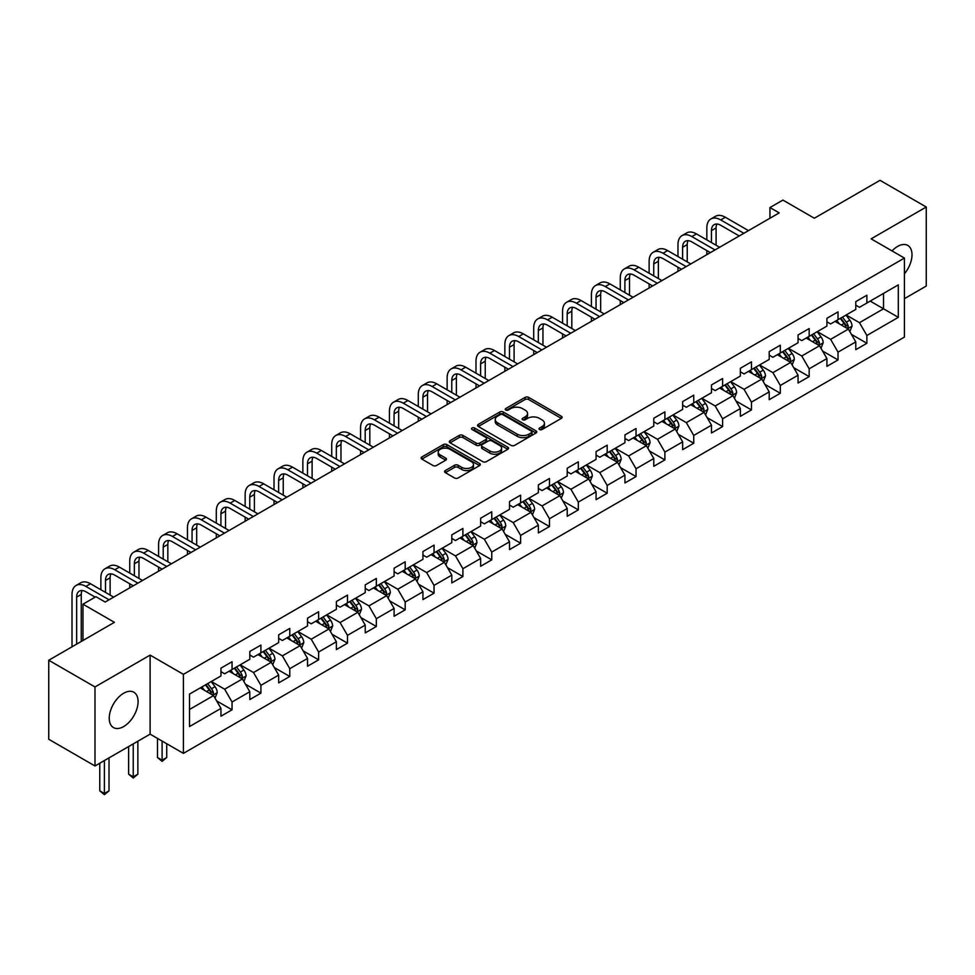 <?xml version="1.0" encoding="UTF-8"?>
<svg xmlns="http://www.w3.org/2000/svg" width="975" height="975" viewBox="0 0 975 975"><rect width="100%" height="100%" fill="white"/><g stroke="black" fill="none" stroke-linecap="round" stroke-linejoin="round"><path stroke-width="1.46" d="M539.528 429.5A1.792 1.036 0 0 0 542.076 429.5L561.356 418.36A2.572 1.487 0 0 0 562.112 417.312A2.572 1.487 0 0 0 561.356 416.264L528.682 397.398A2.572 1.487 0 0 0 525.05 397.398L505.757 408.537A1.792 1.036 0 0 0 505.233 409.268A1.792 1.036 0 0 0 505.757 410A1.792 1.036 0 0 0 508.304 410L510.803 408.562A8.214 4.741 0 0 1 522.417 408.562L525.135 410.134A8.214 4.741 0 0 1 527.548 413.485A8.214 4.741 0 0 1 525.135 416.837L522.649 418.287A1.792 1.036 0 0 0 522.112 419.018A1.792 1.036 0 0 0 522.649 419.75A1.792 1.036 0 0 0 525.184 419.75L527.682 418.312A8.214 4.741 0 0 1 539.297 418.312L542.027 419.884A8.214 4.741 0 0 1 544.428 423.235A8.214 4.741 0 0 1 542.027 426.587L539.528 428.037A1.792 1.036 0 0 0 539.004 428.768A1.792 1.036 0 0 0 539.528 429.5L539.528 428.037M123.667 726.558A20.402 11.785 120 0 0 136.988 708.581A20.402 11.785 120 0 0 133.868 692.238A20.402 11.785 120 0 0 123.667 693.249A20.402 11.785 120 0 0 110.333 711.226A20.402 11.785 120 0 0 113.466 727.569A20.402 11.785 120 0 0 123.667 726.558M904.422 273.804A20.402 11.785 120 0 0 907.786 245.42A20.402 11.785 120 0 0 897.585 246.431A20.402 11.785 120 0 0 892.027 250.916M445.343 470.559A2.572 1.487 0 0 0 444.588 471.607A2.572 1.487 0 0 0 445.343 472.656L454.508 477.957A2.572 1.487 0 0 0 458.14 477.957L479.566 465.587A2.572 1.487 0 0 0 480.322 464.539A2.572 1.487 0 0 0 479.566 463.491L446.891 444.624A2.572 1.487 0 0 0 443.259 444.624L421.834 456.995A2.572 1.487 0 0 0 421.078 458.043A2.572 1.487 0 0 0 421.834 459.091L432.912 465.477A2.572 1.487 0 0 0 436.544 465.477L445.709 460.188A2.572 1.487 0 0 0 446.465 459.14A2.572 1.487 0 0 0 445.709 458.092L440.212 454.923A6.874 3.961 0 0 1 438.202 452.12A6.874 3.961 0 0 1 442.443 448.451A6.874 3.961 0 0 1 449.926 449.304L471.449 461.736A6.874 3.961 0 0 1 473.46 464.539A6.874 3.961 0 0 1 469.219 468.195A6.874 3.961 0 0 1 461.736 467.342L458.14 465.27A2.572 1.487 0 0 0 454.508 465.27L445.343 470.559L445.343 472.656M904.422 298.655L926.25 286.053L926.25 207.017L880.011 180.326L814.344 218.229L782.901 200.082L769.945 207.553L779.196 212.891L105.166 602.038L95.916 596.7L82.972 604.183L82.972 640.49M94.989 686.948L94.989 765.972L150.113 734.151L150.113 655.115L94.989 686.948L48.75 660.246L114.416 622.33L82.972 604.183M150.113 655.115L183.41 674.347L904.422 258.07L904.422 337.094L183.41 753.37L183.41 674.347M926.25 207.017L871.126 238.851L904.422 258.07M510.973 445.356A2.572 1.487 0 0 0 514.605 445.356L536.031 432.985A2.572 1.487 0 0 0 536.786 431.937A2.572 1.487 0 0 0 536.031 430.889L503.356 412.023A2.572 1.487 0 0 0 499.724 412.023L478.298 424.393A2.572 1.487 0 0 0 477.543 425.441A2.572 1.487 0 0 0 478.298 426.489L510.973 445.356M472.753 429.89A1.792 1.036 0 0 1 474.581 430.146L507.768 449.304L486.379 461.65A2.572 1.487 0 0 1 482.747 461.65L450.06 442.784L450.06 440.688A2.572 1.487 0 0 0 449.317 441.736A2.572 1.487 0 0 0 450.06 442.784M450.06 440.688L459.237 435.398A2.572 1.487 0 0 1 462.869 435.398L476.117 443.052A2.572 1.487 0 0 0 479.749 443.052L485.83 439.53A2.572 1.487 0 0 0 486.586 438.482A2.572 1.487 0 0 0 485.83 437.434L472.034 429.475A1.792 1.036 0 0 1 471.51 428.744A1.792 1.036 0 0 1 472.619 427.781A1.792 1.036 0 0 1 474.581 428.001L507.804 447.184A2.572 1.487 0 0 1 508.548 448.232A2.572 1.487 0 0 1 507.804 449.28L507.804 447.184M94.989 765.972L48.75 739.269L48.75 660.246M216.608 700.879L232.05 709.8L232.05 702L249.807 691.75L249.807 699.55L260.91 693.14L260.91 685.34L278.667 675.09L278.667 682.89L289.77 676.479L289.77 668.679L307.527 658.43L307.527 666.23L318.618 659.819L318.618 652.019L336.375 641.769L336.375 649.569L347.478 643.159L347.478 635.359L365.235 625.109L365.235 632.909L376.338 626.498L376.338 618.698L394.095 608.449L394.095 616.249L405.186 609.838L405.186 602.038L422.943 591.788L422.943 599.588L434.046 593.178L434.046 585.39L451.803 575.128L451.803 582.928L462.893 576.518L462.893 568.73L480.651 558.468L480.651 566.268L491.753 559.857L491.753 552.069L509.511 541.808L509.511 549.607L520.613 543.197L520.613 535.409L538.371 525.159L538.371 532.947L549.461 526.537L549.461 518.749L567.218 508.499L567.218 516.287L578.321 509.888L578.321 502.088L596.078 491.839L596.078 499.627L607.181 493.228L607.181 485.428L624.938 475.178L624.938 482.966L636.029 476.568L636.029 468.768L653.786 458.518L653.786 466.306L664.889 459.908L664.889 452.107L682.646 441.858L682.646 449.658L693.737 443.247L693.737 435.447L711.494 425.197L711.494 432.997L722.597 426.587L722.597 418.787L740.354 408.537L740.354 416.337L751.457 409.927L751.457 402.127L769.214 391.877L769.214 399.677L780.305 393.266L780.305 385.466L798.062 375.217L798.062 383.017L809.165 376.606L809.165 368.806L826.922 358.556L826.922 366.356L838.025 359.946L838.025 352.146L855.782 341.896L855.782 349.696L866.872 343.285L866.872 335.497L898.316 317.338L898.316 284.871L883.521 293.414L883.521 308.795L898.316 317.338M232.05 709.8L220.959 716.211L220.959 708.411L189.516 726.558L189.516 694.102L220.959 675.943L220.959 668.143L232.05 661.745L232.05 669.533L249.807 659.283L249.807 651.483L260.91 645.084L260.91 652.872L278.667 642.622L278.667 634.822L289.77 628.424L289.77 636.212L307.527 625.962L307.527 618.174L318.618 611.764L318.618 619.552L336.375 609.302L336.375 601.514L347.478 595.103L347.478 602.903L365.235 592.642L365.235 584.854L376.338 578.443L376.338 586.243L394.095 575.981L394.095 568.193L405.186 561.783L405.186 569.583L422.943 559.321L422.943 551.533L434.046 545.122L434.046 552.923L451.803 542.673L451.803 534.873L462.893 528.462L462.893 536.262L480.651 526.013L480.651 518.212L491.753 511.802L491.753 519.602L509.511 509.352L509.511 501.552L520.613 495.142L520.613 502.942L538.371 492.692L538.371 484.892L549.461 478.481L549.461 486.281L567.218 476.032L567.218 468.232L578.321 461.821L578.321 469.621L596.078 459.371L596.078 451.571L607.181 445.161L607.181 452.961L624.938 442.711L624.938 434.911L636.029 428.513L636.029 436.3L653.786 426.051L653.786 418.251L664.889 411.852L664.889 419.64L682.646 409.39L682.646 401.59L693.737 395.192L693.737 402.98L711.494 392.73L711.494 384.93L722.597 378.532L722.597 386.319L740.354 376.07L740.354 368.282L751.457 361.871L751.457 369.659L769.214 359.409L769.214 351.622L780.305 345.211L780.305 353.011L798.062 342.749L798.062 334.961L809.165 328.551L809.165 336.351L826.922 326.089L826.922 318.301L838.025 311.89L838.025 319.69L855.782 309.428L855.782 301.641L866.872 295.23L866.872 303.03L898.316 284.871M229.101 671.239L242.409 678.929L224.652 689.191L211.343 681.501M220.959 671.678L224.652 673.81L232.05 669.533M224.652 689.191L232.05 702M242.409 678.929L249.807 691.75M257.948 654.591L271.269 662.269L253.512 672.531L240.191 664.84M249.807 655.017L253.512 657.15L260.91 652.872M253.512 672.531L260.91 685.34M271.269 662.269L278.667 675.09M286.808 637.93L300.129 645.621L282.372 655.87L269.051 648.18M278.667 638.357L282.372 640.49L289.77 636.212M282.372 655.87L289.77 668.679M300.129 645.621L307.527 658.43M315.656 621.27L328.977 628.96L311.22 639.21L297.899 631.52M307.527 621.697L311.22 623.829L318.618 619.552M311.22 639.21L318.618 652.019M328.977 628.96L336.375 641.769M344.516 604.61L357.837 612.3L340.08 622.55L326.759 614.859M336.375 605.036L340.08 607.169L347.478 602.903M340.08 622.55L347.478 635.359M357.837 612.3L365.235 625.109M373.376 587.949L386.685 595.64L368.94 605.889L355.619 598.199M365.235 588.376L368.94 590.509L376.338 586.243M368.94 605.889L376.338 618.698M386.685 595.64L394.095 608.449M402.224 571.289L415.545 578.979L397.788 589.229L384.467 581.539M394.095 571.716L397.788 573.848L405.186 569.583M397.788 589.229L405.186 602.038M415.545 578.979L422.943 591.788M431.084 554.629L444.405 562.319L426.648 572.569L413.327 564.878M422.943 555.055L426.648 557.188L434.046 552.923M426.648 572.569L434.046 585.39M444.405 562.319L451.803 575.128M459.944 537.968L473.253 545.659L455.496 555.908L442.187 548.218M451.803 538.395L455.496 540.528L462.893 536.262M455.496 555.908L462.893 568.73M473.253 545.659L480.651 558.468M488.792 521.308L502.113 528.998L484.356 539.248L471.035 531.558M480.651 521.735L484.356 523.867L491.753 519.602M484.356 539.248L491.753 552.069M502.113 528.998L509.511 541.808M517.652 504.648L530.973 512.338L513.216 522.588L499.895 514.898M509.511 505.074L513.216 507.207L520.613 502.942M513.216 522.588L520.613 535.409M530.973 512.338L538.371 525.159M546.5 487.987L559.821 495.678L542.063 505.928L528.742 498.237M538.371 488.414L542.063 490.559L549.461 486.281M542.063 505.928L549.461 518.749M559.821 495.678L567.218 508.499M575.36 471.327L588.681 479.018L570.923 489.267L557.602 481.577M567.218 471.754L570.923 473.899L578.321 469.621M570.923 489.267L578.321 502.088M588.681 479.018L596.078 491.839M604.22 454.667L617.528 462.357L599.771 472.607L586.462 464.929M596.078 455.093L599.771 457.238L607.181 452.961M599.771 472.607L607.181 485.428M617.528 462.357L624.938 475.178M633.068 438.007L646.388 445.697L628.631 455.959L615.31 448.268M624.938 438.433L628.631 440.578L636.029 436.3M628.631 455.959L636.029 468.768M646.388 445.697L653.786 458.518M661.928 421.346L675.248 429.037L657.491 439.298L644.17 431.608M653.786 421.785L657.491 423.918L664.889 419.64M657.491 439.298L664.889 452.107M675.248 429.037L682.646 441.858M690.787 404.698L704.096 412.376L686.339 422.638L673.03 414.948M682.646 405.125L686.339 407.258L693.737 402.98M686.339 422.638L693.737 435.447M704.096 412.376L711.494 425.197M719.635 388.038L732.956 395.728L715.199 405.978L701.878 398.288M711.494 388.464L715.199 390.597L722.597 386.319M715.199 405.978L722.597 418.787M732.956 395.728L740.354 408.537M748.495 371.378L761.816 379.068L744.059 389.317L730.738 381.627M740.354 371.804L744.059 373.937L751.457 369.659M744.059 389.317L751.457 402.127M761.816 379.068L769.214 391.877M777.343 354.717L790.664 362.408L772.907 372.657L759.586 364.967M769.214 355.144L772.907 357.277L780.305 353.011M772.907 372.657L780.305 385.466M790.664 362.408L798.062 375.217M806.203 338.057L819.524 345.747L801.767 355.997L788.446 348.307M798.062 338.483L801.767 340.616L809.165 336.351M801.767 355.997L809.165 368.806M819.524 345.747L826.922 358.556M835.063 321.397L848.372 329.087L830.615 339.337L817.306 331.646M826.922 321.823L830.615 323.956L838.025 319.69M830.615 339.337L838.025 352.146M848.372 329.087L855.782 341.896M870.2 301.104L883.521 308.795L859.475 322.676L846.154 314.986M855.782 305.163L859.475 307.296L866.872 303.03M859.475 322.676L866.872 335.497M150.113 734.151L183.41 753.37M769.945 207.553L769.945 218.229M189.516 709.471L213.562 695.589L200.241 687.899M213.562 695.589L220.959 708.411M851.431 334.376L866.872 343.285M822.571 351.024L838.025 359.946M793.723 367.685L809.165 376.606M764.863 384.345L780.305 393.266M736.003 401.005L751.457 409.927M707.155 417.666L722.597 426.587M678.295 434.326L693.737 443.247M649.447 450.986L664.889 459.908M620.587 467.647L636.029 476.568M591.727 484.307L607.181 493.228M562.88 500.967L578.321 509.888M534.02 517.628L549.461 526.537M505.16 534.288L520.613 543.197M476.312 550.948L491.753 559.857M447.452 567.608L462.893 576.518M418.604 584.269L434.046 593.178M389.744 600.917L405.186 609.838M360.884 617.577L376.338 626.498M332.036 634.237L347.478 643.159M303.176 650.898L318.618 659.819M274.316 667.558L289.77 676.479M245.468 684.218L260.91 693.14M540.247 429.756L542.027 428.732A8.214 4.741 0 0 0 544.428 425.368L544.428 423.235M527.548 413.485L527.548 415.618A8.214 4.741 0 0 1 525.135 418.982L523.368 420.006M561.332 418.385L528.682 399.531A2.572 1.487 0 0 0 525.05 399.531L506.476 410.256M535.994 433.01L503.356 414.156A2.572 1.487 0 0 0 499.724 414.156L478.335 426.502M531.497 432.668A1.792 1.036 0 0 0 532.021 431.937A1.792 1.036 0 0 0 531.497 431.206L502.808 414.643A1.792 1.036 0 0 0 500.26 414.643L497.628 416.154A8.214 4.741 0 0 0 495.227 419.518A8.214 4.741 0 0 0 497.628 422.87L517.237 434.192A8.214 4.741 0 0 0 528.864 434.192L531.497 432.668L531.497 434.801A1.792 1.036 0 0 0 532.021 434.07L532.021 431.937M495.227 419.518L495.227 421.651A8.214 4.741 0 0 0 497.628 425.003L497.628 422.87M531.497 434.801L528.864 436.325A8.214 4.741 0 0 1 517.237 436.325L497.628 425.003M450.097 442.808L459.237 437.531L459.237 435.398M486.586 438.482L486.586 440.627A2.572 1.487 0 0 1 485.83 441.675L479.749 445.185A2.572 1.487 0 0 1 476.117 445.185L462.869 437.531A2.572 1.487 0 0 0 459.237 437.531M489.877 450.986A6.874 3.961 0 0 0 497.36 451.852A6.874 3.961 0 0 0 501.601 448.183A6.874 3.961 0 0 0 499.59 445.38L492.009 441.005A2.572 1.487 0 0 0 488.378 441.005L482.296 444.515A2.572 1.487 0 0 0 481.54 445.563A2.572 1.487 0 0 0 482.296 446.611L489.877 450.986L489.877 453.119A6.874 3.961 0 0 0 497.36 453.984A6.874 3.961 0 0 0 501.601 450.316L501.601 448.183M481.54 445.563L481.54 447.696A2.572 1.487 0 0 0 482.296 448.744L482.296 446.611M489.877 453.119L482.296 448.744M473.46 464.539L473.46 466.672A6.874 3.961 0 0 1 469.219 470.34A6.874 3.961 0 0 1 461.736 469.475L458.14 467.403A2.572 1.487 0 0 0 454.508 467.403L445.38 472.68M438.202 452.12L438.202 454.253A6.874 3.961 0 0 0 440.212 457.056L440.212 454.923M445.709 458.092L445.709 460.188L440.212 457.056M479.529 465.599L446.891 446.757A2.572 1.487 0 0 0 443.259 446.757L421.87 459.103M849.834 331.61L852.04 326.077A6.935 3.997 -120 0 0 849.822 320.166L846.007 315.071M839.353 323.871L836.757 320.409M847.299 328.465L848.299 326.369A6.935 3.997 -120 0 0 846.312 322.201L842.497 317.107M840.755 318.106L844.996 323.761A3.534 2.035 60 0 1 845.63 324.833L848.299 326.369M840.279 318.386L844.094 323.481A6.935 3.997 60 0 1 846.081 327.649M706.838 239.887L706.838 227.931A19.622 11.322 60 0 1 710.897 218.948L715.528 216.279A19.622 11.322 60 0 1 725.339 217.254L748.495 230.624M710.897 218.948A19.622 11.322 60 0 1 720.708 219.923L743.864 233.293M739.245 235.962L720.708 225.262A13.077 7.556 -120 0 0 714.175 224.616A13.077 7.556 -120 0 0 711.457 230.6L711.457 242.556M716.905 224.006A13.077 7.556 -120 0 0 716.089 227.931L716.089 245.237M706.838 254.67L706.838 250.575M820.987 348.27L823.18 342.737A6.935 3.997 -120 0 0 820.974 336.826L817.16 331.732M810.493 340.531L807.909 337.07M818.452 345.126L819.439 343.029A6.935 3.997 -120 0 0 817.452 338.861L813.638 333.767M811.907 334.766L816.136 340.421A3.534 2.035 60 0 1 816.782 341.494L819.439 343.029M811.419 335.047L815.234 340.141A6.935 3.997 60 0 1 817.221 344.309M792.127 364.93L794.332 359.397A6.935 3.997 -120 0 0 792.114 353.486L788.3 348.392M781.645 357.191L779.049 353.73M789.592 361.786L790.591 359.69A6.935 3.997 -120 0 0 788.604 355.522L784.79 350.427M783.047 351.427L787.288 357.082A3.534 2.035 60 0 1 787.922 358.154L790.591 359.69M782.559 351.707L786.386 356.801A6.935 3.997 60 0 1 788.361 360.969M677.978 256.547L677.978 244.591A19.622 11.322 60 0 1 682.049 235.609L686.668 232.94A19.622 11.322 60 0 1 696.479 233.915L719.635 247.284M682.049 235.609A19.622 11.322 60 0 1 691.86 236.584L715.016 249.953M710.385 252.623L691.86 241.922A13.077 7.556 -120 0 0 685.315 241.276A13.077 7.556 -120 0 0 682.61 247.26L682.61 259.216M688.045 240.667A13.077 7.556 -120 0 0 687.229 244.591L687.229 261.885M677.978 271.33L677.978 267.235M649.131 273.207L649.131 261.251A19.622 11.322 60 0 1 653.189 252.269L657.82 249.6A19.622 11.322 60 0 1 667.619 250.575L690.787 263.945M653.189 252.269A19.622 11.322 60 0 1 663 253.244L686.156 266.614M681.537 269.283L663 258.582A13.077 7.556 -120 0 0 656.455 257.936A13.077 7.556 -120 0 0 653.75 263.92L653.75 275.876M659.197 257.327A13.077 7.556 -120 0 0 658.381 261.251L658.381 278.545M649.131 287.991L649.131 283.896M763.267 381.591L765.473 376.045A6.935 3.997 -120 0 0 763.267 370.147L759.44 365.052M752.785 373.852L750.189 370.39M760.744 378.446L761.731 376.35A6.935 3.997 -120 0 0 759.744 372.182L755.93 367.075M754.187 368.087L758.428 373.742A3.534 2.035 60 0 1 759.074 374.814L761.731 376.35M753.712 368.367L757.526 373.462A6.935 3.997 60 0 1 759.513 377.63M734.419 398.251L736.612 392.706A6.935 3.997 -120 0 0 734.407 386.807L730.592 381.712M723.938 390.512L721.342 387.051M731.884 395.107L732.871 393.01A6.935 3.997 -120 0 0 730.897 388.842L727.07 383.736M725.339 384.747L729.568 390.402A3.534 2.035 60 0 1 730.214 391.475L732.871 393.01M724.852 385.028L728.666 390.122A6.935 3.997 60 0 1 730.653 394.29M705.559 414.911L707.765 409.366A6.935 3.997 -120 0 0 705.547 403.467L701.732 398.373M695.078 407.172L692.482 403.711M703.024 411.767L704.023 409.671A6.935 3.997 -120 0 0 702.037 405.49L698.222 400.396M696.479 401.408L700.72 407.05A3.534 2.035 60 0 1 701.354 408.123L704.023 409.671M696.004 401.676L699.818 406.782A6.935 3.997 60 0 1 701.805 410.95M620.271 289.868L620.271 277.912A19.622 11.322 60 0 1 624.329 268.929L628.96 266.26A19.622 11.322 60 0 1 638.771 267.235L661.928 280.605M624.329 268.929A19.622 11.322 60 0 1 634.14 269.904L657.308 283.274M652.677 285.943L634.14 275.243A13.077 7.556 -120 0 0 627.608 274.597A13.077 7.556 -120 0 0 624.902 280.581L624.902 292.537M630.338 273.987A13.077 7.556 -120 0 0 629.521 277.912L629.521 295.206M620.271 304.651L620.271 300.544M591.411 306.528L591.411 294.572A19.622 11.322 60 0 1 595.481 285.59L600.1 282.921A19.622 11.322 60 0 1 609.911 283.896L633.068 297.265M595.481 285.59A19.622 11.322 60 0 1 605.292 286.565L628.448 299.934M623.817 302.603L605.292 291.903A13.077 7.556 -120 0 0 598.747 291.257A13.077 7.556 -120 0 0 596.042 297.241L596.042 309.197M601.49 290.647A13.077 7.556 -120 0 0 600.661 294.572L600.661 311.866M591.411 321.311L591.411 317.204M562.563 323.188L562.563 311.232A19.622 11.322 60 0 1 566.621 302.25L571.253 299.581A19.622 11.322 60 0 1 581.063 300.544L604.22 313.913M566.621 302.25A19.622 11.322 60 0 1 576.432 303.213L599.588 316.595M594.969 319.264L576.432 308.563A13.077 7.556 -120 0 0 569.9 307.905A13.077 7.556 -120 0 0 567.182 313.901L567.182 325.857M572.63 307.308A13.077 7.556 -120 0 0 571.813 311.232L571.813 328.526M562.563 337.972L562.563 333.864M676.711 431.572L678.905 426.026A6.935 3.997 -120 0 0 676.699 420.128L672.872 415.033M666.217 423.832L663.634 420.371M674.176 428.427L675.163 426.331A6.935 3.997 -120 0 0 673.177 422.151L669.362 417.056M667.631 418.068L671.86 423.711A3.534 2.035 60 0 1 672.506 424.783L675.163 426.331M667.144 418.336L670.958 423.442A6.935 3.997 60 0 1 672.945 427.611M533.703 339.848L533.703 327.893A19.622 11.322 60 0 1 537.773 318.91L542.393 316.241A19.622 11.322 60 0 1 552.203 317.204L575.36 330.574M537.773 318.91A19.622 11.322 60 0 1 547.584 319.873L570.741 333.243M566.109 335.924L547.584 325.223A13.077 7.556 -120 0 0 541.04 324.565A13.077 7.556 -120 0 0 538.334 330.562L538.334 342.518M543.77 323.968A13.077 7.556 -120 0 0 542.953 327.893L542.953 345.187M533.703 354.632L533.703 350.525M647.851 448.232L650.057 442.687A6.935 3.997 -120 0 0 647.839 436.788L644.024 431.693M637.37 440.493L634.774 437.032M645.316 445.087L646.303 442.979A6.935 3.997 -120 0 0 644.329 438.811L640.502 433.717M638.771 434.716L643 440.371A3.534 2.035 60 0 1 643.646 441.443L646.303 442.979M638.284 434.996L642.111 440.091A6.935 3.997 60 0 1 644.085 444.271M504.855 356.509L504.855 344.553A19.622 11.322 60 0 1 508.913 335.571L513.533 332.902A19.622 11.322 60 0 1 523.343 333.864L546.5 347.234M508.913 335.571A19.622 11.322 60 0 1 518.724 336.533L541.881 349.903M537.262 352.572L518.724 341.872A13.077 7.556 -120 0 0 512.18 341.226A13.077 7.556 -120 0 0 509.474 347.222L509.474 359.178M514.922 340.628A13.077 7.556 -120 0 0 514.093 344.553L514.093 361.847M504.855 371.292L504.855 367.185M618.991 464.892L621.197 459.347A6.935 3.997 -120 0 0 618.979 453.448L615.164 448.354M608.51 457.153L605.914 453.692M616.456 461.736L617.455 459.639A6.935 3.997 -120 0 0 615.469 455.471L611.654 450.377M609.911 451.376L614.153 457.031A3.534 2.035 60 0 1 614.786 458.104L617.455 459.639M609.436 451.657L613.251 456.751A6.935 3.997 60 0 1 615.237 460.931M475.995 373.169L475.995 361.201A19.622 11.322 60 0 1 480.053 352.231L484.685 349.562A19.622 11.322 60 0 1 494.496 350.525L517.652 363.894M480.053 352.231A19.622 11.322 60 0 1 489.864 353.194L513.021 366.563M508.402 369.232L489.864 358.532A13.077 7.556 -120 0 0 483.332 357.886A13.077 7.556 -120 0 0 480.614 363.882L480.614 375.838M486.062 357.289A13.077 7.556 -120 0 0 485.245 361.201L485.245 378.507M475.995 387.952L475.995 383.845M590.143 481.553L592.337 476.007A6.935 3.997 -120 0 0 590.131 470.108L586.316 465.014M579.65 473.813L577.066 470.352M587.608 478.396L588.595 476.3A6.935 3.997 -120 0 0 586.609 472.132L582.794 467.037M581.063 468.037L585.293 473.692A3.534 2.035 60 0 1 585.938 474.764L588.595 476.3M580.576 468.317L584.391 473.411A6.935 3.997 60 0 1 586.377 477.579M447.135 389.829L447.135 377.861A19.622 11.322 60 0 1 451.206 368.891L455.825 366.21A19.622 11.322 60 0 1 465.636 367.185L488.792 380.555M451.206 368.891A19.622 11.322 60 0 1 461.017 369.854L484.173 383.224M479.542 385.893L461.017 375.192A13.077 7.556 -120 0 0 454.472 374.546A13.077 7.556 -120 0 0 451.766 380.53L451.766 392.498M457.202 373.949A13.077 7.556 -120 0 0 456.385 377.861L456.385 395.168M447.135 404.601L447.135 400.506M561.283 498.213L563.489 492.668A6.935 3.997 -120 0 0 561.271 486.769L557.456 481.674M550.802 490.474L548.206 487.013M558.748 495.056L559.747 492.96A6.935 3.997 -120 0 0 557.761 488.792L553.946 483.697M552.203 484.697L556.445 490.352A3.534 2.035 60 0 1 557.078 491.424L559.747 492.96M551.716 484.977L555.543 490.072A6.935 3.997 60 0 1 557.517 494.24M418.287 406.49L418.287 394.522A19.622 11.322 60 0 1 422.346 385.539L426.977 382.87A19.622 11.322 60 0 1 436.776 383.845L459.944 397.215M422.346 385.539A19.622 11.322 60 0 1 432.157 386.514L455.313 399.884M450.694 402.553L432.157 391.852A13.077 7.556 -120 0 0 425.612 391.207A13.077 7.556 -120 0 0 422.906 397.191L422.906 409.159M428.354 390.609A13.077 7.556 -120 0 0 427.538 394.522L427.538 411.828M418.287 421.261L418.287 417.166M532.435 514.873L534.629 509.328A6.935 3.997 -120 0 0 532.423 503.429L528.596 498.322M521.942 507.134L519.346 503.673M529.9 511.717L530.888 509.62A6.935 3.997 -120 0 0 528.901 505.452L525.086 500.358M523.343 501.357L527.585 507.012A3.534 2.035 60 0 1 528.231 508.085L530.888 509.62M522.868 501.638L526.683 506.732A6.935 3.997 60 0 1 528.669 510.9M389.427 423.15L389.427 411.182A19.622 11.322 60 0 1 393.498 402.2L398.117 399.531A19.622 11.322 60 0 1 407.928 400.506L431.084 413.875M393.498 402.2A19.622 11.322 60 0 1 403.297 403.175L426.465 416.544M421.834 419.213L403.297 408.513A13.077 7.556 -120 0 0 396.764 407.867A13.077 7.556 -120 0 0 394.058 413.851L394.058 425.819M399.494 407.27A13.077 7.556 -120 0 0 398.678 411.182L398.678 428.488M389.427 437.921L389.427 433.826M503.575 531.533L505.769 525.988A6.935 3.997 -120 0 0 503.563 520.089L499.748 514.983M493.094 523.794L490.498 520.321M501.04 528.377L502.028 526.281A6.935 3.997 -120 0 0 500.053 522.112L496.226 517.018M494.496 518.018L498.725 523.673A3.534 2.035 60 0 1 499.371 524.745L502.028 526.281M494.008 518.298L497.823 523.392A6.935 3.997 60 0 1 499.809 527.56M360.567 439.81L360.567 427.842A19.622 11.322 60 0 1 364.638 418.86L369.257 416.191A19.622 11.322 60 0 1 379.068 417.166L402.224 430.536M364.638 418.86A19.622 11.322 60 0 1 374.449 419.835L397.605 433.205M392.974 435.874L374.449 425.173A13.077 7.556 -120 0 0 367.904 424.527A13.077 7.556 -120 0 0 365.198 430.511L365.198 442.479M370.646 423.93A13.077 7.556 -120 0 0 369.817 427.842L369.817 445.148M360.567 454.582L360.567 450.487M474.715 548.194L476.921 542.648A6.935 3.997 -120 0 0 474.703 536.737L470.888 531.643M464.234 540.442L461.638 536.981M472.18 545.037L473.18 542.941A6.935 3.997 -120 0 0 471.193 538.773L467.378 533.678M465.636 534.678L469.877 540.333A3.534 2.035 60 0 1 470.511 541.405L473.18 542.941M465.16 534.958L468.975 540.053A6.935 3.997 60 0 1 470.962 544.221M331.719 456.471L331.719 444.503A19.622 11.322 60 0 1 335.778 435.52L340.409 432.851A19.622 11.322 60 0 1 350.22 433.826L373.376 447.196M335.778 435.52A19.622 11.322 60 0 1 345.589 436.495L368.745 449.865M364.126 452.534L345.589 441.833A13.077 7.556 -120 0 0 339.056 441.188A13.077 7.556 -120 0 0 336.338 447.172L336.338 459.14M341.786 440.578A13.077 7.556 -120 0 0 340.97 444.503L340.97 461.809M331.719 471.242L331.719 467.147M445.867 564.854L448.061 559.309A6.935 3.997 -120 0 0 445.855 553.398L442.028 548.303M435.374 557.103L432.79 553.642M443.332 561.697L444.32 559.601A6.935 3.997 -120 0 0 442.333 555.433L438.518 550.339M436.788 551.338L441.017 556.993A3.534 2.035 60 0 1 441.663 558.066L444.32 559.601M436.3 551.618L440.115 556.713A6.935 3.997 60 0 1 442.102 560.881M302.859 473.119L302.859 461.163A19.622 11.322 60 0 1 306.93 452.181L311.549 449.512A19.622 11.322 60 0 1 321.36 450.487L344.516 463.856M306.93 452.181A19.622 11.322 60 0 1 316.741 453.156L339.897 466.525M335.266 469.194L316.741 458.494A13.077 7.556 -120 0 0 310.196 457.848A13.077 7.556 -120 0 0 307.491 463.832L307.491 475.8M312.926 457.238A13.077 7.556 -120 0 0 312.11 461.163L312.11 478.469M302.859 487.902L302.859 483.807M417.008 581.502L419.213 575.969A6.935 3.997 -120 0 0 416.995 570.058L413.181 564.964M406.526 573.763L403.93 570.302M414.472 578.358L415.46 576.262A6.935 3.997 -120 0 0 413.485 572.093L409.658 566.999M407.928 567.998L412.157 573.653A3.534 2.035 60 0 1 412.803 574.726L415.46 576.262M407.44 568.279L411.267 573.373A6.935 3.997 60 0 1 413.242 577.541M274.012 489.779L274.012 477.823A19.622 11.322 60 0 1 278.07 468.841L282.689 466.172A19.622 11.322 60 0 1 292.5 467.147L315.656 480.517M278.07 468.841A19.622 11.322 60 0 1 287.881 469.816L311.037 483.186M306.418 485.855L287.881 475.154A13.077 7.556 -120 0 0 281.336 474.508A13.077 7.556 -120 0 0 278.631 480.492L278.631 492.448M284.078 473.899A13.077 7.556 -120 0 0 283.25 477.823L283.25 495.129M274.012 504.562L274.012 500.467M388.148 598.163L390.353 592.629A6.935 3.997 -120 0 0 388.135 586.718L384.321 581.624M377.666 590.423L375.07 586.962M385.612 595.018L386.612 592.922A6.935 3.997 -120 0 0 384.625 588.754L380.811 583.659M379.068 584.659L383.309 590.314A3.534 2.035 60 0 1 383.943 591.386L386.612 592.922M378.592 584.939L382.407 590.033A6.935 3.997 60 0 1 384.394 594.202M245.152 506.439L245.152 494.483A19.622 11.322 60 0 1 249.21 485.501L253.841 482.832A19.622 11.322 60 0 1 263.652 483.807L286.808 497.177M249.21 485.501A19.622 11.322 60 0 1 259.021 486.476L282.177 499.846M277.558 502.515L259.021 491.814A13.077 7.556 -120 0 0 252.488 491.168A13.077 7.556 -120 0 0 249.771 497.153L249.771 509.108M255.218 490.559A13.077 7.556 -120 0 0 254.402 494.483L254.402 511.778M245.152 521.223L245.152 517.128M359.3 614.823L361.493 609.29A6.935 3.997 -120 0 0 359.288 603.379L355.473 598.284M348.806 607.084L346.222 603.622M356.765 611.678L357.752 609.582A6.935 3.997 -120 0 0 355.765 605.414L351.951 600.32M350.22 601.319L354.449 606.974A3.534 2.035 60 0 1 355.095 608.047L357.752 609.582M349.732 601.599L353.547 606.694A6.935 3.997 60 0 1 355.534 610.862M216.292 523.1L216.292 511.144A19.622 11.322 60 0 1 220.362 502.162L224.981 499.492A19.622 11.322 60 0 1 234.792 500.467L257.948 513.837M220.362 502.162A19.622 11.322 60 0 1 230.173 503.137L253.329 516.506M248.698 519.175L230.173 508.475A13.077 7.556 -120 0 0 223.628 507.829A13.077 7.556 -120 0 0 220.923 513.813L220.923 525.769M226.358 507.219A13.077 7.556 -120 0 0 225.542 511.144L225.542 528.438M216.292 537.883L216.292 533.788M330.44 631.483L332.646 625.938A6.935 3.997 -120 0 0 330.428 620.039L326.613 614.945M319.958 623.744L317.362 620.283M327.905 628.339L328.904 626.243A6.935 3.997 -120 0 0 326.918 622.074L323.103 616.968M321.36 617.979L325.601 623.634A3.534 2.035 60 0 1 326.235 624.707L328.904 626.243M320.872 618.26L324.699 623.354A6.935 3.997 60 0 1 326.686 627.522M187.444 539.76L187.444 527.804A19.622 11.322 60 0 1 191.502 518.822L196.133 516.153A19.622 11.322 60 0 1 205.932 517.128L229.101 530.497M191.502 518.822A19.622 11.322 60 0 1 201.313 519.797L224.469 533.167M219.85 535.836L201.313 525.135A13.077 7.556 -120 0 0 194.768 524.489A13.077 7.556 -120 0 0 192.063 530.473L192.063 542.429M197.511 523.88A13.077 7.556 -120 0 0 196.694 527.804L196.694 545.098M187.444 554.543L187.444 550.436M301.592 648.143L303.786 642.598A6.935 3.997 -120 0 0 301.58 636.699L297.753 631.605M291.098 640.404L288.502 636.943M299.057 644.999L300.044 642.903A6.935 3.997 -120 0 0 298.058 638.735L294.243 633.628M292.5 634.64L296.741 640.295A3.534 2.035 60 0 1 297.387 641.367L300.044 642.903M292.025 634.92L295.839 640.014A6.935 3.997 60 0 1 297.826 644.182M158.584 556.42L158.584 544.464A19.622 11.322 60 0 1 162.654 535.482L167.273 532.813A19.622 11.322 60 0 1 177.084 533.788L200.241 547.158M162.654 535.482A19.622 11.322 60 0 1 172.453 536.457L195.622 549.827M190.99 552.496L172.453 541.795A13.077 7.556 -120 0 0 165.921 541.149A13.077 7.556 -120 0 0 163.215 547.133L163.215 559.089M168.651 540.54A13.077 7.556 -120 0 0 167.834 544.464L167.834 561.758M158.584 571.204L158.584 567.097M272.732 664.804L274.926 659.258A6.935 3.997 -120 0 0 272.72 653.36L268.905 648.265M262.251 657.065L259.655 653.603M270.197 661.659L271.184 659.563A6.935 3.997 -120 0 0 269.21 655.383L265.383 650.288M263.652 651.3L267.881 656.943A3.534 2.035 60 0 1 268.527 658.027L271.184 659.563M263.165 651.568L266.979 656.675A6.935 3.997 60 0 1 268.966 660.843M162.106 741.061L162.106 760.183L166.725 757.514L166.725 743.73M166.725 757.514L162.106 761.353L157.475 757.514L157.475 738.392M157.475 757.514L162.106 760.183L162.106 761.353M129.736 573.081L129.736 561.125A19.622 11.322 60 0 1 133.794 552.143L138.413 549.473A19.622 11.322 60 0 1 148.224 550.436L171.381 563.806M133.794 552.143A19.622 11.322 60 0 1 143.605 553.117L166.762 566.487M162.142 569.156L143.605 558.456A13.077 7.556 -120 0 0 137.061 557.798A13.077 7.556 -120 0 0 134.355 563.794L134.355 575.75M139.803 557.2A13.077 7.556 -120 0 0 138.974 561.125L138.974 578.419M129.736 587.864L129.736 583.757M243.872 681.464L246.078 675.919A6.935 3.997 -120 0 0 243.86 670.02L240.045 664.926M233.391 673.725L230.795 670.264M241.337 678.32L242.336 676.223A6.935 3.997 -120 0 0 240.35 672.043L236.535 666.949M234.792 667.96L239.033 673.603A3.534 2.035 60 0 1 239.667 674.676L242.336 676.223M234.317 668.228L238.132 673.335A6.935 3.997 60 0 1 240.118 677.503M133.246 743.888L133.246 776.843L137.865 774.174L137.865 741.219M137.865 774.174L133.246 778.013L128.615 774.174L128.615 746.557M128.615 774.174L133.246 776.843L133.246 778.013M100.876 589.741L100.876 577.785A19.622 11.322 60 0 1 104.934 568.803L109.566 566.134A19.622 11.322 60 0 1 119.377 567.097L142.533 580.466M104.934 568.803A19.622 11.322 60 0 1 114.745 569.766L137.902 583.135M133.282 585.817L114.745 575.116A13.077 7.556 -120 0 0 108.213 574.458A13.077 7.556 -120 0 0 105.495 580.454L105.495 592.41M110.943 573.861A13.077 7.556 -120 0 0 110.126 577.785L110.126 595.079M215.024 698.124L217.218 692.579A6.935 3.997 -120 0 0 215.012 686.68L211.185 681.586M204.531 690.385L201.947 686.924M212.489 694.98L213.476 692.872A6.935 3.997 -120 0 0 211.49 688.703L207.675 683.609M205.944 684.608L210.173 690.263A3.534 2.035 60 0 1 210.819 691.336L213.476 692.872M205.457 684.889L209.272 689.995A6.935 3.997 60 0 1 211.258 694.163M104.386 760.549L104.386 793.504L109.017 790.835L109.017 757.88M109.017 790.835L104.386 794.674L99.767 790.835L99.767 763.218M99.767 790.835L104.386 793.504L104.386 794.674M72.016 646.815L72.016 594.445A19.622 11.322 60 0 1 76.087 585.463L80.706 582.794A19.622 11.322 60 0 1 90.517 583.757L113.673 597.127M76.087 585.463A19.622 11.322 60 0 1 85.898 586.426L109.054 599.796M95.172 597.127L85.898 591.776A13.077 7.556 -120 0 0 79.353 591.118A13.077 7.556 -120 0 0 76.647 597.114L76.647 644.146M82.083 590.521A13.077 7.556 -120 0 0 81.266 594.445L81.266 641.465M542.027 428.732L542.027 426.587M522.649 419.75L522.649 418.287M525.135 418.982L525.135 416.837M505.757 410L505.757 408.537M525.05 399.531L525.05 397.398M528.682 399.531L528.682 397.398M561.356 418.36L561.356 416.264M478.298 426.489L478.298 424.393M499.724 414.156L499.724 412.023M503.356 414.156L503.356 412.023M536.031 432.985L536.031 430.889M517.237 436.325L517.237 434.192M528.864 436.325L528.864 434.192M462.869 437.531L462.869 435.398M476.117 445.185L476.117 443.052M479.749 445.185L479.749 443.052M485.83 441.675L485.83 439.53M474.581 430.146L474.581 428.001M454.508 467.403L454.508 465.27M458.14 467.403L458.14 465.27M461.736 469.475L461.736 467.342M421.834 459.091L421.834 456.995M443.259 446.757L443.259 444.624M446.891 446.757L446.891 444.624M479.566 465.587L479.566 463.491M847.689 328.685L851.992 326.211M846.312 322.201L849.822 320.166M841.376 325.041L844.094 323.481M725.339 217.254L720.708 219.923M716.089 227.931L711.457 230.6M818.842 345.345L823.144 342.871M817.452 338.861L820.974 336.826M812.528 341.701L815.234 340.141M789.982 362.005L794.284 359.531M788.604 355.522L792.114 353.486M783.668 358.361L786.386 356.801M696.479 233.915L691.86 236.584M687.229 244.591L682.61 247.26M667.619 250.575L663 253.244M658.381 261.251L653.75 263.92M761.122 378.666L765.424 376.179M759.744 372.182L763.267 370.147M754.821 375.022L757.526 373.462M732.274 395.326L736.576 392.84M730.897 388.842L734.407 386.807M725.961 391.682L728.666 390.122M703.414 411.986L707.716 409.5M702.037 405.49L705.547 403.467M697.101 408.342L699.818 406.782M638.771 267.235L634.14 269.904M629.521 277.912L624.902 280.581M609.911 283.896L605.292 286.565M600.661 294.572L596.042 297.241M581.063 300.544L576.432 303.213M571.813 311.232L567.182 313.901M674.566 428.647L678.856 426.16M673.177 422.151L676.699 420.128M668.253 425.003L670.958 423.442M552.203 317.204L547.584 319.873M542.953 327.893L538.334 330.562M645.706 445.307L650.008 442.821M644.329 438.811L647.839 436.788M639.393 441.663L642.111 440.091M523.343 333.864L518.724 336.533M514.093 344.553L509.474 347.222M616.846 461.967L621.148 459.481M615.469 455.471L618.979 453.448M610.533 458.323L613.251 456.751M494.496 350.525L489.864 353.194M485.245 361.201L480.614 363.882M587.998 478.628L592.3 476.141M586.609 472.132L590.131 470.108M581.685 474.983L584.391 473.411M465.636 367.185L461.017 369.854M456.385 377.861L451.766 380.53M559.138 495.288L563.44 492.802M557.761 488.792L561.271 486.769M552.825 491.644L555.543 490.072M436.776 383.845L432.157 386.514M427.538 394.522L422.906 397.191M530.278 511.948L534.58 509.462M528.901 505.452L532.423 503.429M523.977 508.304L526.683 506.732M407.928 400.506L403.297 403.175M398.678 411.182L394.058 413.851M501.43 528.608L505.732 526.122M500.053 522.112L503.563 520.089M495.117 524.964L497.823 523.392M379.068 417.166L374.449 419.835M369.817 427.842L365.198 430.511M472.57 545.269L476.872 542.783M471.193 538.773L474.703 536.737M466.257 541.625L468.975 540.053M350.22 433.826L345.589 436.495M340.97 444.503L336.338 447.172M443.722 561.917L448.013 559.443M442.333 555.433L445.855 553.398M437.409 558.273L440.115 556.713M321.36 450.487L316.741 453.156M312.11 461.163L307.491 463.832M414.862 578.577L419.165 576.103M413.485 572.093L416.995 570.058M408.549 574.933L411.267 573.373M292.5 467.147L287.881 469.816M283.25 477.823L278.631 480.492M386.003 595.237L390.305 592.763M384.625 588.754L388.135 586.718M379.689 591.593L382.407 590.033M263.652 483.807L259.021 486.476M254.402 494.483L249.771 497.153M357.155 611.898L361.457 609.424M355.765 605.414L359.288 603.379M350.842 608.254L353.547 606.694M234.792 500.467L230.173 503.137M225.542 511.144L220.923 513.813M328.295 628.558L332.597 626.072M326.918 622.074L330.428 620.039M321.982 624.914L324.699 623.354M205.932 517.128L201.313 519.797M196.694 527.804L192.063 530.473M299.435 645.218L303.737 642.732M298.058 638.735L301.58 636.699M293.134 641.574L295.839 640.014M177.084 533.788L172.453 536.457M167.834 544.464L163.215 547.133M270.587 661.879L274.889 659.392M269.21 655.383L272.72 653.36M264.274 658.235L266.979 656.675M148.224 550.436L143.605 553.117M138.974 561.125L134.355 563.794M241.727 678.539L246.029 676.053M240.35 672.043L243.86 670.02M235.414 674.895L238.132 673.335M119.377 567.097L114.745 569.766M110.126 577.785L105.495 580.454M212.879 695.199L217.169 692.713M211.49 688.703L215.012 686.68M206.566 691.555L209.272 689.995M90.517 583.757L85.898 586.426M81.266 594.445L76.647 597.114"/></g></svg>
